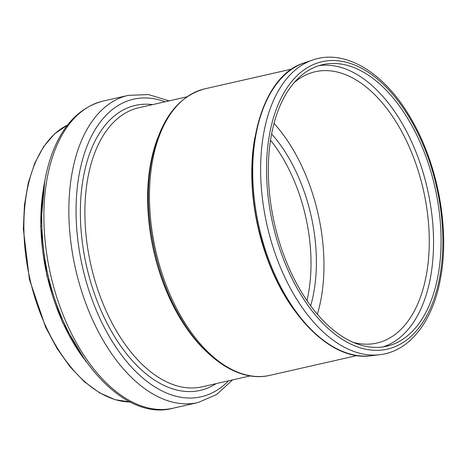 <?xml version="1.0" encoding="UTF-8"?>
<svg xmlns="http://www.w3.org/2000/svg" width="467" height="467" viewBox="0 0 467 467"><rect width="100%" height="100%" fill="white"/><g stroke="black" fill="none" stroke-linecap="round" stroke-linejoin="round"><path stroke-width="0.7" d="M317.379 314.256A139.125 79.285 77.2 0 0 321.01 299.102A139.125 79.285 77.2 0 0 274.018 123.411M310.66 305.797A126.446 72.058 77.2 0 0 313.696 292.926A126.446 72.058 77.2 0 0 271.613 133.941M306.965 300.602A126.446 72.058 77.2 0 0 308.319 294.146A126.446 72.058 77.2 0 0 270.527 140.223M437.999 275.775A144.385 82.28 77.2 0 0 412.273 126.37A144.385 82.28 77.2 0 0 322.709 64.627A144.385 82.28 77.2 0 0 274.462 223.658A144.385 82.28 77.2 0 0 386.688 346.228A144.385 82.28 77.2 0 0 437.999 275.775M382.893 346.923A144.385 82.28 77.2 0 0 430.475 277.486A144.385 82.28 77.2 0 0 406.243 130.871A144.385 82.28 77.2 0 0 318.979 65.637M353.262 342.358A139.125 79.285 77.2 0 0 376.869 343.058A139.125 79.285 77.2 0 0 426.307 275.18A139.125 79.285 77.2 0 0 401.521 131.221A139.125 79.285 77.2 0 0 315.219 71.731A139.125 79.285 77.2 0 0 294.228 82.56M204.791 88.841C177.407 96.447 159.644 120.614 151.495 161.337C142.096 209.701 154.18 274.065 180.957 318.471C204.937 359.532 239.962 382.531 269.891 375.345A146.907 83.716 -102.8 0 1 178.756 312.528A146.907 83.716 -102.8 0 1 152.586 160.52A146.907 83.716 -102.8 0 1 204.791 88.841L291.98 69.028M254.883 137.397A146.907 83.716 77.2 0 0 294.082 309.913M157.951 137.45A143.083 81.538 77.2 0 0 206.642 351.75M186.794 96.85L138.775 107.76A143.083 81.538 77.2 0 0 90.966 265.349A143.083 81.538 77.2 0 0 202.182 386.81L250.195 375.9M67.569 125.033A143.281 81.655 77.2 0 0 29.97 279.213A143.281 81.655 77.2 0 0 130.503 402.005M44.272 184.074A145.739 83.05 77.2 0 0 83.978 358.825M173 408.228C114.818 424.059 47.733 331.126 42.404 235.736C40.25 205.503 43.297 178.627 51.545 155.108C62.432 125.191 79.653 107.176 103.201 101.053A157.502 89.757 77.2 0 0 50.576 274.532A157.502 89.757 77.2 0 0 173 408.228L197.961 402.56L216.618 394.539L232.543 379.91M103.201 101.053L128.168 95.385A157.502 89.757 77.2 0 0 75.537 268.858A157.502 89.757 77.2 0 0 197.961 402.56M165.137 101.771A152.604 86.967 77.2 0 0 82.548 267.264A152.604 86.967 77.2 0 0 228.538 380.821M152.639 104.614A146.142 83.284 77.2 0 0 86.588 266.348A146.142 83.284 77.2 0 0 216.04 383.658M370.926 355.749C329.037 361.954 280.311 309.475 261.625 240.009C238.59 162.16 258.496 76.524 304.373 62.852A150.456 85.741 77.2 0 0 259.109 227.149A150.456 85.741 77.2 0 0 370.926 355.749L379.566 354.733C409.588 351.488 432.833 321.395 440.457 278.7C450.065 229.169 437.836 163.497 410.563 117.871C384.493 72.694 345.142 48.434 312.61 60.033A151.384 86.267 77.2 0 0 267.066 225.339A151.384 86.267 77.2 0 0 379.566 354.733M439.721 277.229A147.374 83.984 77.2 0 0 332.387 60.517A147.374 83.984 77.2 0 0 291.98 278.53A147.374 83.984 77.2 0 0 439.721 277.229M269.891 375.345L357.08 355.533M67.604 124.993L54.703 133.76L43.641 146.632L34.751 163.181L28.289 182.86L24.447 205.054L23.35 229.046L29.403 279.33L45.673 327.297L57.032 348.464L70.085 366.823L84.416 381.784L99.588 392.864L115.127 399.694L130.55 402.029M44.832 180.752L40.658 226.279L46.782 275.396L62.485 322.329L85.922 361.581M169.136 100.866L148.453 94.556L128.168 95.385M304.373 62.852L312.61 60.033"/></g></svg>
